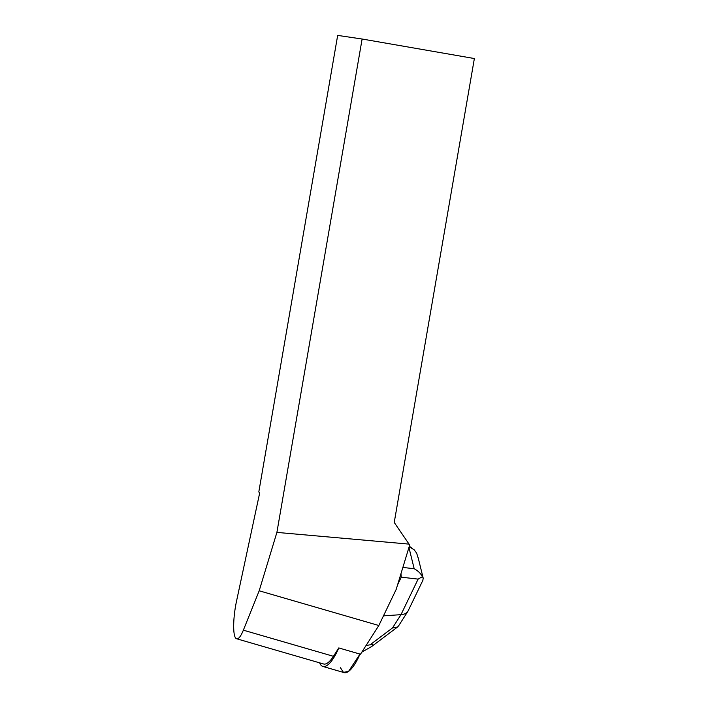 <?xml version="1.0" encoding="UTF-8"?>
<svg xmlns="http://www.w3.org/2000/svg" width="708" height="708" viewBox="0 0 708 708"><rect width="100%" height="100%" fill="white"/><g stroke="black" fill="none" stroke-linecap="round" stroke-linejoin="round"><path stroke-width="1.06" d="M236.684 638.775C238.614 639.165 240.844 636.297 243.357 630.173L259.181 590.791L378.833 625.509L396.223 589.322L409.666 545.036L394.232 522.46L474.369 58.534L362.115 39.02L337.672 35.4L258.809 491.945L259.677 492.989L236.711 600.295C232.675 618.624 232.666 638.12 236.684 638.775L323.591 663.989A32.276 10.062 -73.8 0 0 333.441 656.307L338.787 647.935A34.842 10.859 106.2 0 1 322.875 666.449L344.07 672.6A34.842 10.859 -73.8 0 0 359.983 654.086L348.575 671.37L343.469 672.361L340.442 667.75M322.875 666.449A34.842 10.859 106.2 0 1 319.662 662.856M378.833 625.509L360.487 654.227L338.787 647.935M409.136 544.125L276.899 532.398L259.181 590.791M362.115 39.02L276.899 532.398M423.003 580.056L407.923 611.269C406.587 613.27 404.277 614.394 400.985 614.659L418.118 579.109L401.268 577.17L397.604 584.764M401.268 577.17L400.958 573.737M361.806 652.156L371.718 646.475C373.904 644.811 373.355 644.253 370.08 644.811L392.515 627.925L400.985 614.659L383.462 615.871M366.054 645.519L370.08 644.811M418.428 558.807L416.631 553.125L414.171 549.789L409.136 546.788M402.87 567.427L414.18 568.736C417.95 570.781 420.702 573.418 422.428 576.648L423.216 578.17L422.826 580.427M418.118 579.109L422.428 576.648M398.648 625.775L397.56 627.014L392.515 627.925M333.441 656.307L243.357 630.173M414.18 568.736L408.932 547.452M418.136 557.63L423.127 577.887M407.923 611.269L398.542 625.952M371.718 646.475L397.48 627.076M409.295 546.257L412.375 548.355"/></g></svg>
